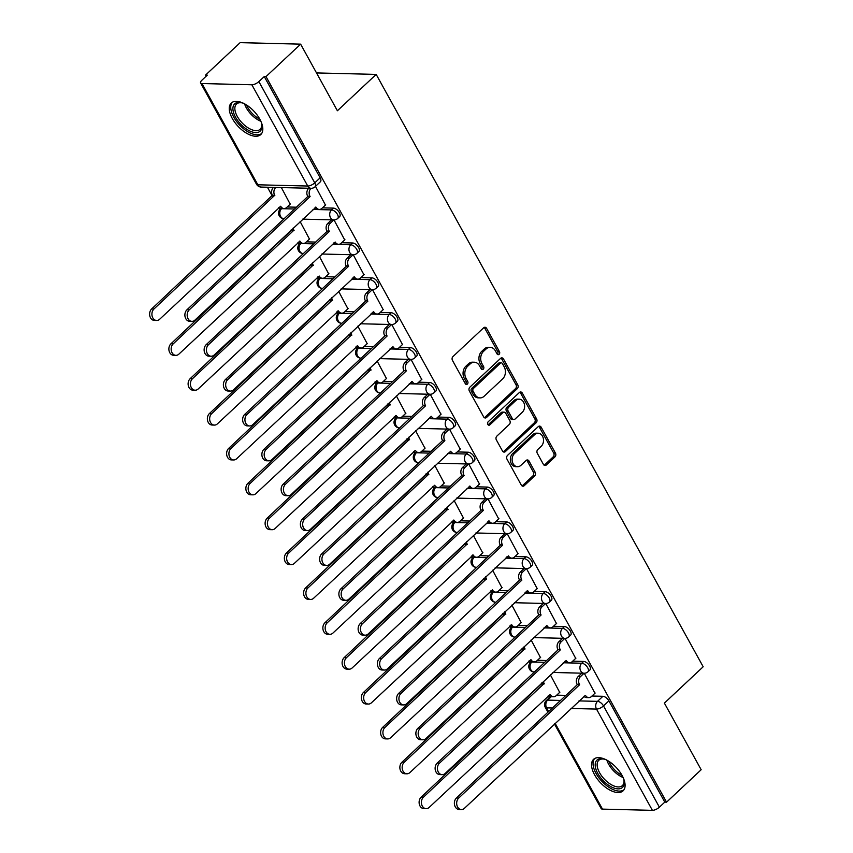 <?xml version="1.0" encoding="UTF-8"?>
<svg xmlns="http://www.w3.org/2000/svg" width="853" height="853" viewBox="0 0 853 853"><rect width="100%" height="100%" fill="white"/><g stroke="black" fill="none" stroke-linecap="round" stroke-linejoin="round"><path stroke-width="1.28" d="M499.112 354.336A1.898 1.461 91.4 0 0 499.463 351.681L486.594 328.362A2.719 2.09 91.4 0 0 484.952 327.253A2.719 2.09 91.4 0 0 483.672 327.776L452.954 356.575A2.719 2.09 91.4 0 0 452.453 360.371L465.322 383.679A1.898 1.461 91.4 0 0 467.711 381.44L466.047 378.423A8.69 6.696 91.4 0 1 467.636 366.289L470.195 363.89A8.69 6.696 91.4 0 1 474.289 362.216A8.69 6.696 91.4 0 1 479.535 365.788L481.199 368.805A1.898 1.461 91.4 0 0 483.587 366.566L481.924 363.549A8.69 6.696 91.4 0 1 483.512 351.404L486.071 349.005A8.69 6.696 91.4 0 1 490.166 347.331A8.69 6.696 91.4 0 1 495.412 350.903L497.075 353.92A1.898 1.461 91.4 0 0 499.112 354.336M497.352 354.294L497.352 354.294A1.898 1.461 91.4 0 0 497.704 351.639L484.835 328.32A2.719 2.09 91.4 0 0 484.067 327.488M465.599 384.063A1.898 1.461 91.4 0 0 465.599 384.053A1.898 1.461 91.4 0 0 465.951 381.398L464.288 378.38L466.047 378.423M481.476 369.178L481.476 369.178A1.898 1.461 91.4 0 0 481.828 366.513L480.154 363.506L481.924 363.549M259.792 119.143A21.581 10.961 -133.1 0 0 231.27 103.053A21.581 10.961 -133.1 0 0 232.283 118.46A21.581 10.961 -133.1 0 0 260.794 134.55A21.581 10.961 -133.1 0 0 259.792 119.143M622.072 775.43A21.581 10.961 -133.1 0 0 593.56 759.341A21.581 10.961 -133.1 0 0 594.562 774.748A21.581 10.961 -133.1 0 0 623.085 790.827A21.581 10.961 -133.1 0 0 622.072 775.43M543.414 464.384A2.719 2.09 91.4 0 0 545.056 465.493A2.719 2.09 91.4 0 0 546.336 464.981L554.951 456.899A2.719 2.09 91.4 0 0 555.452 453.103L541.165 427.214A2.719 2.09 91.4 0 0 539.522 426.095A2.719 2.09 91.4 0 0 538.243 426.617L507.514 455.417A2.719 2.09 91.4 0 0 507.013 459.213L521.311 485.101A2.719 2.09 91.4 0 0 522.953 486.221A2.719 2.09 91.4 0 0 524.232 485.698L534.639 475.942A2.719 2.09 91.4 0 0 535.14 472.146L529.02 461.068A2.719 2.09 91.4 0 0 527.378 459.948A2.719 2.09 91.4 0 0 526.098 460.471L520.938 465.311A7.261 5.598 91.4 0 1 517.515 466.708A7.261 5.598 91.4 0 1 512.333 461.622A7.261 5.598 91.4 0 1 514.455 453.572L534.692 434.614A7.261 5.598 91.4 0 1 538.104 433.217A7.261 5.598 91.4 0 1 543.286 438.293A7.261 5.598 91.4 0 1 541.165 446.343L537.795 449.51A2.719 2.09 91.4 0 0 537.305 453.306L543.414 464.384M251.859 84.778L201.958 83.541A5.534 2.132 -28.9 0 1 200.594 82.954A5.534 2.132 -28.9 0 1 201.916 80.193L207.3 75.139L205.541 75.096L240.151 42.65L300.629 44.153L337.393 110.762L376.184 74.403L703.181 666.758L664.391 703.117L701.166 769.726L666.556 802.172L266.019 76.589L264.259 76.546L258.864 81.6L314.757 182.862A5.534 2.815 46.9 0 1 315.024 186.807L320.408 181.753A5.534 2.815 46.9 0 0 320.152 177.808L314.757 182.862A5.534 2.132 -28.9 0 1 307.752 186.039L251.859 84.778A5.534 2.132 -28.9 0 0 258.864 81.6M300.629 44.153L266.019 76.589M517.291 388.659A2.719 2.09 91.4 0 0 517.782 384.863L503.494 358.974A2.719 2.09 91.4 0 0 501.852 357.855A2.719 2.09 91.4 0 0 500.572 358.377L469.843 387.187A2.719 2.09 91.4 0 0 469.353 390.983L483.64 416.872A2.719 2.09 91.4 0 0 485.282 417.981A2.719 2.09 91.4 0 0 486.562 417.458L517.291 388.659L515.521 388.616A2.719 2.09 91.4 0 0 516.022 384.82L501.724 358.932A2.719 2.09 91.4 0 0 500.967 358.089M522.324 393.094L536.622 418.983A2.719 2.09 91.4 0 1 536.121 422.779L505.392 451.578A2.719 2.09 91.4 0 1 504.112 452.101A2.719 2.09 91.4 0 1 502.47 450.992L496.361 439.903A2.719 2.09 91.4 0 1 496.851 436.118L509.316 424.431A2.719 2.09 91.4 0 0 509.817 420.636L505.754 413.289A2.719 2.09 91.4 0 0 504.112 412.17A2.719 2.09 91.4 0 0 502.833 412.692L489.867 424.858A1.898 1.461 91.4 0 1 488.172 421.787L519.402 392.497A2.719 2.09 91.4 0 1 520.682 391.975A2.719 2.09 91.4 0 1 522.324 393.094L520.565 393.052L534.852 418.94L536.622 418.983M556.71 695.163L565.88 695.387M591.971 696.037L602.9 696.304L597.505 701.358A5.534 2.815 46.9 0 1 603.508 705.921L659.401 807.173A5.534 2.132 151.1 0 1 652.396 810.35L602.495 809.113A5.534 2.132 151.1 0 1 601.13 808.527L554.429 723.93M205.541 75.096L206.159 76.216M267.437 187.223L272.235 195.913M278.718 207.652L279.805 209.614M291.054 230.011L291.481 230.779M297.964 242.519L299.051 244.491M310.311 264.878L310.737 265.656M317.209 277.385L318.297 279.357M329.557 299.744L329.983 300.523M336.466 312.262L337.553 314.224M348.802 334.621L349.229 335.389M355.712 347.128L356.799 349.101M368.059 369.488L368.485 370.266M374.957 382.005L376.045 383.967M387.305 404.365L387.731 405.132M394.214 416.872L395.302 418.844M406.55 439.231L406.977 440.009M413.46 451.738L414.547 453.711M425.807 474.097L426.233 474.876M432.706 486.615L433.793 488.577M445.053 508.974L445.479 509.742M451.962 521.482L453.05 523.454M464.299 543.841L464.736 544.619M471.208 556.348L472.295 558.32M483.555 578.718L483.982 579.486M490.454 591.225L491.541 593.187M502.801 613.584L503.227 614.363M509.71 626.091L510.798 628.064M522.047 648.451L522.484 649.229M528.956 660.968L530.044 662.93M541.303 683.328L541.73 684.095M548.212 695.835L549.268 697.765M666.556 802.172L664.796 802.119L659.401 807.173M290.191 204.187L281.373 187.564M325.451 205.061L315.493 186.37M309.436 239.053L300.107 221.524M344.708 239.928L334.003 219.914M328.693 273.92L319.363 256.39M363.954 274.794L353.259 254.791M347.939 308.797L338.609 291.268M383.2 309.671L372.505 289.657M367.185 343.663L357.855 326.134M402.456 344.537L391.751 324.535M386.441 378.529L377.111 361M421.702 379.414L411.007 359.401M405.687 413.406L396.357 395.877M440.948 414.281L430.253 394.267M424.943 448.273L415.603 430.744M460.204 449.147L449.499 429.144M444.189 483.15L434.859 465.61M479.45 484.024L468.755 464.011M463.435 518.016L454.105 500.487M498.696 518.891L488.001 498.877M482.691 552.883L473.362 535.353M517.952 553.757L507.258 533.754M501.937 587.76L492.607 570.23M537.198 588.634L526.504 568.62M521.183 622.626L511.853 605.097M556.455 623.5L545.749 603.497M540.439 657.503L531.11 639.963M575.7 658.377L565.006 638.364M537.454 660.286L546.634 660.521M572.726 661.16L583.655 661.438L581.735 663.229A5.534 2.815 46.9 0 1 587.067 666.758A5.534 2.815 46.9 0 1 587.994 671.737L589.903 669.946A5.534 2.815 -133.1 0 0 588.986 664.967A5.534 2.815 -133.1 0 0 583.655 661.438M518.208 625.42L527.389 625.644M553.469 626.294L564.398 626.56L562.49 628.362A5.534 2.815 46.9 0 1 567.821 631.892A5.534 2.815 46.9 0 1 568.738 636.871L570.657 635.069A5.534 2.815 -133.1 0 0 569.729 630.09A5.534 2.815 -133.1 0 0 564.398 626.56M498.962 590.553L508.132 590.777M534.223 591.428L545.152 591.694L543.244 593.485A5.534 2.815 46.9 0 1 548.575 597.015A5.534 2.815 46.9 0 1 549.492 601.994L551.401 600.203A5.534 2.815 -133.1 0 0 550.484 595.223A5.534 2.815 -133.1 0 0 545.152 591.694M479.706 555.676L488.886 555.911M514.967 556.551L525.906 556.828L523.987 558.619A5.534 2.815 46.9 0 1 529.318 562.148A5.534 2.815 46.9 0 1 530.246 567.128L532.155 565.336A5.534 2.815 -133.1 0 0 531.238 560.357A5.534 2.815 -133.1 0 0 525.906 556.828M460.46 520.81L469.63 521.034M495.721 521.684L506.65 521.951L504.741 523.753A5.534 2.815 46.9 0 1 510.073 527.271A5.534 2.815 46.9 0 1 510.99 532.251L512.909 530.459A5.534 2.815 -133.1 0 0 511.981 525.48A5.534 2.815 -133.1 0 0 506.65 521.951M441.204 485.933L450.384 486.167M476.475 486.818L487.404 487.084L485.485 488.876A5.534 2.815 46.9 0 1 490.827 492.405A5.534 2.815 46.9 0 1 491.744 497.384L493.652 495.593A5.534 2.815 -133.1 0 0 492.735 490.614A5.534 2.815 -133.1 0 0 487.404 487.084M421.958 451.066L431.138 451.29M457.219 451.941L468.158 452.218L466.239 454.009A5.534 2.815 46.9 0 1 471.57 457.539A5.534 2.815 46.9 0 1 472.498 462.518L474.407 460.727A5.534 2.815 -133.1 0 0 473.49 455.737A5.534 2.815 -133.1 0 0 468.158 452.218M402.712 416.2L411.882 416.424M437.973 417.074L448.902 417.341L446.993 419.132A5.534 2.815 46.9 0 1 452.325 422.661A5.534 2.815 46.9 0 1 453.242 427.641L455.161 425.85A5.534 2.815 -133.1 0 0 454.233 420.87A5.534 2.815 -133.1 0 0 448.902 417.341M383.455 381.323L392.636 381.558M418.727 382.197L429.656 382.475L427.737 384.266A5.534 2.815 46.9 0 1 433.079 387.795A5.534 2.815 46.9 0 1 433.996 392.775L435.904 390.983A5.534 2.815 -133.1 0 0 434.987 386.004A5.534 2.815 -133.1 0 0 429.656 382.475M364.21 346.457L373.39 346.681M399.471 347.331L410.41 347.597L408.491 349.399A5.534 2.815 46.9 0 1 413.822 352.929A5.534 2.815 46.9 0 1 414.739 357.908L416.659 356.106A5.534 2.815 -133.1 0 0 415.742 351.127A5.534 2.815 -133.1 0 0 410.41 347.597M344.964 311.59L354.134 311.814M380.225 312.465L391.154 312.731L389.245 314.522A5.534 2.815 46.9 0 1 394.576 318.052A5.534 2.815 46.9 0 1 395.493 323.031L397.413 321.24A5.534 2.815 -133.1 0 0 396.485 316.26A5.534 2.815 -133.1 0 0 391.154 312.731M325.707 276.713L334.888 276.948M360.979 277.588L371.908 277.865L369.989 279.656A5.534 2.815 46.9 0 1 375.331 283.185A5.534 2.815 46.9 0 1 376.248 288.165L378.156 286.373A5.534 2.815 -133.1 0 0 377.239 281.394A5.534 2.815 -133.1 0 0 371.908 277.865M306.462 241.847L315.642 242.071M341.722 242.721L352.652 242.988L350.743 244.779A5.534 2.815 46.9 0 1 356.074 248.308A5.534 2.815 46.9 0 1 356.991 253.288L358.91 251.496A5.534 2.815 -133.1 0 0 357.993 246.517A5.534 2.815 -133.1 0 0 352.652 242.988M287.216 206.97L296.386 207.204M322.477 207.844L333.406 208.121L331.497 209.913A5.534 2.815 46.9 0 1 336.828 213.442A5.534 2.815 46.9 0 1 337.745 218.421L339.665 216.63A5.534 2.815 -133.1 0 0 338.737 211.651A5.534 2.815 -133.1 0 0 333.406 208.121M376.184 74.403L316.516 72.931M594.946 693.244L584.252 673.23M559.685 692.369L550.356 674.84M664.796 802.119L608.893 700.867A5.534 2.815 -133.1 0 0 602.9 696.304M264.259 76.546L320.152 177.808M490.166 347.331L488.396 347.288A8.69 6.696 91.4 0 0 484.301 348.962L486.071 349.005M480.154 363.506A8.69 6.696 91.4 0 1 481.742 351.361L484.301 348.962M474.289 362.216L472.519 362.173A8.69 6.696 91.4 0 0 468.436 363.836L470.195 363.89M464.288 378.38A8.69 6.696 91.4 0 1 465.866 366.246L468.436 363.836M484.408 417.714A2.719 2.09 91.4 0 0 484.792 417.416L515.521 388.616M502.438 363.623A1.898 1.461 91.4 0 0 500.391 363.207L473.415 388.499A1.898 1.461 91.4 0 0 473.074 391.154L474.822 394.331A8.69 6.696 91.4 0 0 480.079 397.903A8.69 6.696 91.4 0 0 484.163 396.229L502.598 378.956A8.69 6.696 91.4 0 0 504.187 366.811L502.438 363.623M501.287 362.845L499.527 362.802A1.898 1.461 91.4 0 0 498.632 363.165L500.391 363.207M480.079 397.903L478.309 397.861A8.69 6.696 91.4 0 1 473.063 394.289L471.304 391.111A1.898 1.461 91.4 0 1 471.656 388.456L498.632 363.165M503.238 451.823A2.719 2.09 91.4 0 0 503.633 451.536L534.362 422.736A2.719 2.09 91.4 0 0 534.852 418.94M504.112 412.17L502.353 412.127A2.719 2.09 91.4 0 0 501.074 412.649L488.097 424.815L489.867 424.858M522.249 412.308A7.261 5.598 91.4 0 0 524.371 404.258A7.261 5.598 91.4 0 0 519.189 399.172A7.261 5.598 91.4 0 0 515.766 400.569L508.644 407.254A2.719 2.09 91.4 0 0 508.143 411.05L512.205 418.396A2.719 2.09 91.4 0 0 513.847 419.516A2.719 2.09 91.4 0 0 515.116 418.994L522.249 412.308M519.189 399.172L517.43 399.129A7.261 5.598 91.4 0 0 514.007 400.526L515.766 400.569M513.847 419.516L512.077 419.463A2.719 2.09 91.4 0 1 510.435 418.354L506.383 411.007A2.719 2.09 91.4 0 1 506.874 407.212L514.007 400.526M520.565 393.052A2.719 2.09 91.4 0 0 519.797 392.209M538.104 433.217L536.345 433.175A7.261 5.598 91.4 0 0 532.922 434.561L534.692 434.614M517.515 466.708L515.756 466.666A7.261 5.598 91.4 0 1 510.574 461.58A7.261 5.598 91.4 0 1 512.696 453.529L532.922 434.561M522.079 485.943A2.719 2.09 91.4 0 0 522.462 485.656L532.88 475.899A2.719 2.09 91.4 0 0 533.37 472.104L527.261 461.015A2.719 2.09 91.4 0 0 526.493 460.183M544.182 465.226A2.719 2.09 91.4 0 0 544.577 464.928L553.192 456.856A2.719 2.09 91.4 0 0 553.693 453.06L539.395 427.172A2.719 2.09 91.4 0 0 538.627 426.329M275.86 187.436L275.668 187.607A5.534 4.265 91.4 0 0 274.666 195.337L153.977 308.978A6.366 4.905 91.4 0 0 152.111 316.026A6.366 4.905 91.4 0 0 156.653 320.483A6.366 4.905 91.4 0 0 159.65 319.257L280.712 206.287A5.534 4.265 91.4 0 0 284.049 208.558A5.534 4.265 91.4 0 0 286.651 207.503L290.425 203.963M281.032 208.399L280.274 209.113A5.534 2.815 46.9 0 1 281.597 208.676L281.778 208.505A5.534 4.265 -88.6 0 1 279.144 207.247M156.653 320.483L154.361 320.419A6.366 4.905 -88.6 0 1 149.819 315.973A6.366 4.905 -88.6 0 1 151.685 308.914L272.374 195.284A5.534 4.265 -88.6 0 1 273.376 187.543L275.668 187.607M272.555 195.614L274.847 195.668M311.121 188.31L310.94 188.481A5.534 4.265 91.4 0 0 309.927 196.211L307.634 196.158A5.534 4.265 -88.6 0 1 308.647 188.417L308.829 188.246M310.108 196.542L189.238 309.852A6.366 4.905 91.4 0 0 187.383 316.9A6.366 4.905 91.4 0 0 191.914 321.357A6.366 4.905 91.4 0 0 194.91 320.131L315.973 207.162A5.534 4.265 91.4 0 0 319.31 209.433L317.017 209.38A5.534 4.265 -88.6 0 1 314.405 208.121M191.914 321.357L189.622 321.293A6.366 4.905 -88.6 0 1 185.09 316.847A6.366 4.905 -88.6 0 1 186.946 309.788L307.816 196.489M319.31 209.433A5.534 4.265 91.4 0 0 321.922 208.377L325.686 204.837M293.197 228.007A5.534 4.265 91.4 0 0 293.912 230.203L173.223 343.844A6.366 4.905 91.4 0 0 171.368 350.903A6.366 4.905 91.4 0 0 175.899 355.349A6.366 4.905 91.4 0 0 178.895 354.123L299.957 241.154A5.534 4.265 91.4 0 0 303.295 243.436A5.534 4.265 91.4 0 0 305.907 242.369L309.671 238.84M300.277 243.276L299.531 243.979A5.534 2.815 46.9 0 1 300.842 243.542L301.024 243.372A5.534 4.265 -88.6 0 1 298.39 242.113M175.899 355.349L173.607 355.296A6.366 4.905 -88.6 0 1 169.075 350.839A6.366 4.905 -88.6 0 1 170.931 343.791L291.619 230.15A5.534 4.265 -88.6 0 1 291.395 229.692M291.801 230.481L294.093 230.545M312.443 262.873A5.534 4.265 91.4 0 0 313.158 265.08L192.469 378.721A6.366 4.905 91.4 0 0 190.614 385.769A6.366 4.905 91.4 0 0 195.156 390.216A6.366 4.905 91.4 0 0 198.152 389L319.203 276.031A5.534 4.265 91.4 0 0 322.551 278.302A5.534 4.265 91.4 0 0 325.153 277.236L328.917 273.706M322.551 278.302L320.259 278.249A5.534 4.265 -88.6 0 1 317.647 276.99M195.156 390.216L192.863 390.162A6.366 4.905 -88.6 0 1 188.321 385.716A6.366 4.905 -88.6 0 1 190.176 378.657L310.865 265.016A5.534 4.265 -88.6 0 1 310.641 264.569M311.057 265.358L313.35 265.411M261.189 122.011A18.681 9.479 46.9 0 1 261.818 124.687A18.681 9.479 46.9 0 1 248.692 130.424A18.681 9.479 46.9 0 1 233.413 112.116A18.681 9.479 46.9 0 1 241.186 102.669A18.681 9.479 46.9 0 1 243.809 103.48M241.868 102.829A17.295 8.775 -133.1 0 0 236.473 104.066A17.295 8.775 -133.1 0 0 237.049 115.997A17.295 8.775 -133.1 0 0 249.46 128.643A17.295 8.775 -133.1 0 0 260.122 129.304A17.295 8.775 -133.1 0 0 261.7 123.994M232.379 102.253A21.442 10.886 -133.1 0 0 233.722 117.085A21.442 10.886 -133.1 0 0 248.873 132.332A21.442 10.886 -133.1 0 0 261.668 133.505M623.468 778.288A18.681 9.479 46.9 0 1 624.108 780.964A18.681 9.479 46.9 0 1 610.972 786.701A18.681 9.479 46.9 0 1 595.693 768.404A18.681 9.479 46.9 0 1 603.466 758.946A18.681 9.479 46.9 0 1 606.099 759.756M604.159 759.117A17.295 8.775 -133.1 0 0 598.753 760.343A17.295 8.775 -133.1 0 0 599.339 772.274A17.295 8.775 -133.1 0 0 611.75 784.931A17.295 8.775 -133.1 0 0 622.413 785.581A17.295 8.775 -133.1 0 0 623.991 780.271M594.658 758.53A21.442 10.886 -133.1 0 0 596.002 773.362A21.442 10.886 -133.1 0 0 611.164 788.609A21.442 10.886 -133.1 0 0 623.959 789.782M312.987 209.454L331.497 209.913A5.534 4.265 -88.6 0 0 330.484 217.643A5.534 4.265 -88.6 0 0 333.822 219.914L330.186 223.347A5.534 4.265 91.4 0 0 329.173 231.078L326.88 231.024A5.534 4.265 -88.6 0 1 327.893 223.294L331.55 219.861M329.365 231.419L208.484 344.719A6.366 4.905 91.4 0 0 206.629 351.777A6.366 4.905 91.4 0 0 211.171 356.223A6.366 4.905 91.4 0 0 214.167 355.008L335.218 242.039A5.534 4.265 91.4 0 0 338.566 244.31L336.274 244.246A5.534 4.265 -88.6 0 1 333.662 242.988M211.171 356.223L208.878 356.17A6.366 4.905 -88.6 0 1 204.336 351.724A6.366 4.905 -88.6 0 1 206.191 344.665L327.072 231.355M338.566 244.31A5.534 4.265 91.4 0 0 341.168 243.244L344.932 239.714M332.233 244.321L350.743 244.779A5.534 4.265 -88.6 0 0 349.73 252.52A5.534 4.265 -88.6 0 0 353.078 254.791L349.431 258.224A5.534 4.265 91.4 0 0 348.429 265.955L346.137 265.891A5.534 4.265 -88.6 0 1 347.139 258.16L350.807 254.727M348.61 266.285L227.74 379.596A6.366 4.905 91.4 0 0 225.874 386.644A6.366 4.905 91.4 0 0 230.417 391.09A6.366 4.905 91.4 0 0 233.413 389.874L354.475 276.905A5.534 4.265 91.4 0 0 357.812 279.176L355.52 279.123A5.534 4.265 -88.6 0 1 352.907 277.865M230.417 391.09L228.124 391.037A6.366 4.905 -88.6 0 1 223.582 386.59A6.366 4.905 -88.6 0 1 225.448 379.532L346.318 266.232M357.812 279.176A5.534 4.265 91.4 0 0 360.414 278.11L364.188 274.581M331.689 297.75A5.534 4.265 91.4 0 0 332.414 299.947L211.725 413.588A6.366 4.905 91.4 0 0 209.859 420.646A6.366 4.905 91.4 0 0 214.402 425.093A6.366 4.905 91.4 0 0 217.398 423.866L338.46 310.897A5.534 4.265 91.4 0 0 341.797 313.168A5.534 4.265 91.4 0 0 344.399 312.113L348.173 308.583M341.797 313.168L339.505 313.115A5.534 4.265 -88.6 0 1 336.892 311.857M214.402 425.093L212.109 425.029A6.366 4.905 -88.6 0 1 207.567 420.582A6.366 4.905 -88.6 0 1 209.433 413.534L330.122 299.893A5.534 4.265 -88.6 0 1 329.887 299.435M330.303 300.224L332.595 300.277M350.946 332.617A5.534 4.265 91.4 0 0 351.66 334.813L230.971 448.454A6.366 4.905 91.4 0 0 229.116 455.513A6.366 4.905 91.4 0 0 233.647 459.959A6.366 4.905 91.4 0 0 236.644 458.743L357.706 345.774A5.534 4.265 91.4 0 0 361.043 348.045A5.534 4.265 91.4 0 0 363.655 346.979L367.419 343.45M361.043 348.045L358.75 347.981A5.534 4.265 -88.6 0 1 356.138 346.723M233.647 459.959L231.355 459.906A6.366 4.905 -88.6 0 1 226.823 455.459A6.366 4.905 -88.6 0 1 228.679 448.401L349.367 334.76A5.534 4.265 -88.6 0 1 349.144 334.301M349.549 335.09L351.841 335.154M370.191 367.494A5.534 4.265 91.4 0 0 370.906 369.69L250.217 483.331A6.366 4.905 91.4 0 0 248.362 490.379A6.366 4.905 91.4 0 0 252.904 494.836A6.366 4.905 91.4 0 0 255.9 493.61L376.951 380.641A5.534 4.265 91.4 0 0 380.299 382.912A5.534 4.265 91.4 0 0 382.901 381.845L386.665 378.316M380.299 382.912L378.007 382.858A5.534 4.265 -88.6 0 1 375.395 381.6M252.904 494.836L250.611 494.772A6.366 4.905 -88.6 0 1 246.069 490.326A6.366 4.905 -88.6 0 1 247.924 483.267L368.613 369.626A5.534 4.265 -88.6 0 1 368.389 369.178M368.805 369.967L371.098 370.021M351.479 279.198L369.989 279.656A5.534 4.265 -88.6 0 0 368.986 287.386A5.534 4.265 -88.6 0 0 372.324 289.657L368.688 293.091A5.534 4.265 91.4 0 0 367.675 300.821L365.383 300.768A5.534 4.265 -88.6 0 1 366.395 293.037L370.053 289.604M367.856 301.152L246.986 414.462A6.366 4.905 91.4 0 0 245.131 421.521A6.366 4.905 91.4 0 0 249.662 425.967A6.366 4.905 91.4 0 0 252.659 424.741L373.721 311.771A5.534 4.265 91.4 0 0 377.058 314.043L374.766 313.989A5.534 4.265 -88.6 0 1 372.153 312.731M249.662 425.967L247.37 425.903A6.366 4.905 -88.6 0 1 242.838 421.457A6.366 4.905 -88.6 0 1 244.694 414.409L365.564 301.098M377.058 314.043A5.534 4.265 91.4 0 0 379.67 312.987L383.434 309.458M370.735 314.064L389.245 314.522A5.534 4.265 -88.6 0 0 388.232 322.253A5.534 4.265 -88.6 0 0 391.57 324.524L387.934 327.957A5.534 4.265 91.4 0 0 386.921 335.687L384.628 335.634A5.534 4.265 -88.6 0 1 385.641 327.904L389.299 324.471M387.113 336.029L266.232 449.328A6.366 4.905 91.4 0 0 264.377 456.387A6.366 4.905 91.4 0 0 268.919 460.833A6.366 4.905 91.4 0 0 271.915 459.618L392.966 346.649A5.534 4.265 91.4 0 0 396.314 348.92L394.022 348.856A5.534 4.265 -88.6 0 1 391.41 347.597M268.919 460.833L266.626 460.78A6.366 4.905 -88.6 0 1 262.084 456.334A6.366 4.905 -88.6 0 1 263.94 449.275L384.82 335.975M396.314 348.92A5.534 4.265 91.4 0 0 398.916 347.853L402.68 344.324M389.981 348.941L408.491 349.399A5.534 4.265 -88.6 0 0 407.478 357.13A5.534 4.265 -88.6 0 0 410.826 359.401L407.18 362.834A5.534 4.265 91.4 0 0 406.177 370.565L403.885 370.501A5.534 4.265 -88.6 0 1 404.887 362.77L408.555 359.337M406.359 370.895L285.488 484.205A6.366 4.905 91.4 0 0 283.623 491.253A6.366 4.905 91.4 0 0 288.165 495.71A6.366 4.905 91.4 0 0 291.161 494.484L412.223 381.515A5.534 4.265 91.4 0 0 415.56 383.786L413.268 383.733A5.534 4.265 -88.6 0 1 410.656 382.475M288.165 495.71L285.872 495.646A6.366 4.905 -88.6 0 1 281.33 491.2A6.366 4.905 -88.6 0 1 283.196 484.141L404.066 370.842M415.56 383.786A5.534 4.265 91.4 0 0 418.162 382.73L421.936 379.19M389.437 402.36A5.534 4.265 91.4 0 0 390.162 404.557L269.473 518.197A6.366 4.905 91.4 0 0 267.607 525.256A6.366 4.905 91.4 0 0 272.15 529.702A6.366 4.905 91.4 0 0 275.146 528.476L396.208 415.507A5.534 4.265 91.4 0 0 399.545 417.778A5.534 4.265 91.4 0 0 402.147 416.722L405.921 413.193M399.545 417.778L397.253 417.725A5.534 4.265 -88.6 0 1 394.64 416.467M272.15 529.702L269.857 529.649A6.366 4.905 -88.6 0 1 265.315 525.192A6.366 4.905 -88.6 0 1 267.181 518.144L387.87 404.503A5.534 4.265 -88.6 0 1 387.635 404.045M388.051 404.834L390.343 404.898M409.227 383.807L427.737 384.266A5.534 4.265 -88.6 0 0 426.735 391.996A5.534 4.265 -88.6 0 0 430.072 394.267L426.436 397.701A5.534 4.265 91.4 0 0 425.423 405.431L423.131 405.378A5.534 4.265 -88.6 0 1 424.144 397.647L427.801 394.214M425.604 405.772L304.734 519.072A6.366 4.905 91.4 0 0 302.879 526.13A6.366 4.905 91.4 0 0 307.411 530.577A6.366 4.905 91.4 0 0 310.407 529.35L431.469 416.381A5.534 4.265 91.4 0 0 434.806 418.652L432.514 418.599A5.534 4.265 -88.6 0 1 429.901 417.341M307.411 530.577L305.118 530.523A6.366 4.905 -88.6 0 1 300.587 526.066A6.366 4.905 -88.6 0 1 302.442 519.019L423.312 405.708M434.806 418.652A5.534 4.265 91.4 0 0 437.418 417.597L441.182 414.068M408.694 437.226A5.534 4.265 91.4 0 0 409.408 439.434L288.719 553.064A6.366 4.905 91.4 0 0 286.864 560.122A6.366 4.905 91.4 0 0 291.395 564.569A6.366 4.905 91.4 0 0 294.392 563.353L415.454 450.384A5.534 4.265 91.4 0 0 418.791 452.655A5.534 4.265 91.4 0 0 421.403 451.589L425.167 448.06M418.791 452.655L416.499 452.591A5.534 4.265 -88.6 0 1 413.886 451.344M291.395 564.569L289.103 564.515A6.366 4.905 -88.6 0 1 284.571 560.069A6.366 4.905 -88.6 0 1 286.427 553.011L407.116 439.37A5.534 4.265 -88.6 0 1 406.892 438.922M407.297 439.711L409.589 439.764M428.483 418.674L446.993 419.132A5.534 4.265 -88.6 0 0 445.98 426.863A5.534 4.265 -88.6 0 0 449.318 429.144L445.682 432.567A5.534 4.265 91.4 0 0 444.669 440.308L442.376 440.244A5.534 4.265 -88.6 0 1 443.389 432.514L447.047 429.08M444.861 440.638L323.98 553.938A6.366 4.905 91.4 0 0 322.125 560.997A6.366 4.905 91.4 0 0 326.667 565.443A6.366 4.905 91.4 0 0 329.663 564.228L450.715 451.258A5.534 4.265 91.4 0 0 454.063 453.529L451.77 453.476A5.534 4.265 -88.6 0 1 449.158 452.218M326.667 565.443L324.375 565.39A6.366 4.905 -88.6 0 1 319.832 560.943A6.366 4.905 -88.6 0 1 321.688 553.885L442.568 440.585M454.063 453.529A5.534 4.265 91.4 0 0 456.664 452.463L460.428 448.934M427.939 472.104A5.534 4.265 91.4 0 0 428.654 474.3L307.965 587.941A6.366 4.905 91.4 0 0 306.11 594.989A6.366 4.905 91.4 0 0 310.652 599.446A6.366 4.905 91.4 0 0 313.648 598.22L434.699 485.25A5.534 4.265 91.4 0 0 438.047 487.521A5.534 4.265 91.4 0 0 440.649 486.466L444.413 482.926M435.03 487.372L434.273 488.076A5.534 2.815 46.9 0 1 435.595 487.639L435.776 487.468A5.534 4.265 -88.6 0 1 433.143 486.21M310.652 599.446L308.359 599.382A6.366 4.905 -88.6 0 1 303.817 594.936A6.366 4.905 -88.6 0 1 305.673 587.877L426.361 474.247A5.534 4.265 -88.6 0 1 426.137 473.788M426.553 474.577L428.846 474.631M468.596 464.011L464.928 467.444A5.534 4.265 91.4 0 0 463.925 475.174L461.633 475.121A5.534 4.265 -88.6 0 1 462.635 467.391L466.303 463.957M464.107 475.505L343.237 588.815A6.366 4.905 91.4 0 0 341.371 595.874A6.366 4.905 91.4 0 0 345.913 600.32A6.366 4.905 91.4 0 0 348.909 599.094L469.971 486.125A5.534 4.265 91.4 0 0 473.308 488.396L471.016 488.342A5.534 4.265 -88.6 0 1 468.404 487.084M345.913 600.32L343.62 600.256A6.366 4.905 -88.6 0 1 339.078 595.81A6.366 4.905 -88.6 0 1 340.944 588.762L461.814 475.452M473.308 488.396A5.534 4.265 91.4 0 0 475.91 487.34L479.685 483.811M447.185 506.97A5.534 4.265 91.4 0 0 447.91 509.166L327.221 622.807A6.366 4.905 91.4 0 0 325.356 629.866A6.366 4.905 91.4 0 0 329.898 634.312A6.366 4.905 91.4 0 0 332.894 633.097L453.956 520.127A5.534 4.265 91.4 0 0 457.293 522.399A5.534 4.265 91.4 0 0 459.895 521.332L463.669 517.803M454.276 522.239L453.529 522.942A5.534 2.815 46.9 0 1 454.841 522.505L455.022 522.335A5.534 4.265 -88.6 0 1 452.389 521.076M329.898 634.312L327.605 634.259A6.366 4.905 -88.6 0 1 323.074 629.813A6.366 4.905 -88.6 0 1 324.929 622.754L445.618 509.113A5.534 4.265 -88.6 0 1 445.394 508.655M445.799 509.444L448.092 509.508M487.841 498.877L484.184 502.31A5.534 4.265 91.4 0 0 483.171 510.041L480.879 509.987A5.534 4.265 -88.6 0 1 481.892 502.257L485.549 498.824M483.352 510.382L362.482 623.682A6.366 4.905 91.4 0 0 360.627 630.74A6.366 4.905 91.4 0 0 365.159 635.186A6.366 4.905 91.4 0 0 368.155 633.971L489.217 521.002A5.534 4.265 91.4 0 0 492.554 523.273L490.262 523.209A5.534 4.265 -88.6 0 1 487.649 521.951M365.159 635.186L362.866 635.133A6.366 4.905 -88.6 0 1 358.335 630.687A6.366 4.905 -88.6 0 1 360.19 623.628L481.06 510.318M492.554 523.273A5.534 4.265 91.4 0 0 495.166 522.207L498.93 518.677M466.442 541.836A5.534 4.265 91.4 0 0 467.156 544.043L346.467 657.684A6.366 4.905 91.4 0 0 344.612 664.732A6.366 4.905 91.4 0 0 349.144 669.178A6.366 4.905 91.4 0 0 352.14 667.963L473.202 554.994A5.534 4.265 91.4 0 0 476.539 557.265A5.534 4.265 91.4 0 0 479.151 556.199L482.915 552.669M473.522 557.105L472.775 557.809A5.534 2.815 46.9 0 1 474.087 557.382L474.279 557.212A5.534 4.265 -88.6 0 1 471.634 555.953M349.144 669.178L346.862 669.125A6.366 4.905 -88.6 0 1 342.32 664.679A6.366 4.905 -88.6 0 1 344.175 657.62L464.864 543.979A5.534 4.265 -88.6 0 1 464.64 543.532M465.045 544.321L467.337 544.374M507.098 533.754L503.43 537.187A5.534 4.265 91.4 0 0 502.417 544.918L500.125 544.854A5.534 4.265 -88.6 0 1 501.137 537.123L504.805 533.69M502.609 545.248L381.728 658.559A6.366 4.905 91.4 0 0 379.873 665.607A6.366 4.905 91.4 0 0 384.415 670.053A6.366 4.905 91.4 0 0 387.411 668.837L508.463 555.868A5.534 4.265 91.4 0 0 511.811 558.139L509.518 558.086A5.534 4.265 -88.6 0 1 506.906 556.828M384.415 670.053L382.123 670A6.366 4.905 -88.6 0 1 377.58 665.553A6.366 4.905 -88.6 0 1 379.436 658.495L500.316 545.195M511.811 558.139A5.534 4.265 91.4 0 0 514.412 557.073L518.176 553.544M485.688 576.713A5.534 4.265 91.4 0 0 486.402 578.91L365.713 692.551A6.366 4.905 91.4 0 0 363.858 699.609A6.366 4.905 91.4 0 0 368.4 704.056A6.366 4.905 91.4 0 0 371.396 702.829L492.448 589.86A5.534 4.265 91.4 0 0 495.796 592.131A5.534 4.265 91.4 0 0 498.397 591.076L502.161 587.546M492.778 591.982L492.021 592.686A5.534 2.815 46.9 0 1 493.343 592.249L493.524 592.078A5.534 4.265 -88.6 0 1 490.891 590.82M368.4 704.056L366.108 703.992A6.366 4.905 -88.6 0 1 361.565 699.545A6.366 4.905 -88.6 0 1 363.421 692.497L484.109 578.856A5.534 4.265 -88.6 0 1 483.886 578.398M484.301 579.187L486.594 579.24M526.344 568.62L522.676 572.054A5.534 4.265 91.4 0 0 521.673 579.784L519.381 579.731A5.534 4.265 -88.6 0 1 520.383 572L524.051 568.567M521.855 580.125L400.985 693.425A6.366 4.905 91.4 0 0 399.119 700.484A6.366 4.905 91.4 0 0 403.661 704.93A6.366 4.905 91.4 0 0 406.657 703.704L527.719 590.734A5.534 4.265 91.4 0 0 531.056 593.006L528.764 592.952A5.534 4.265 -88.6 0 1 526.152 591.694M403.661 704.93L401.368 704.877A6.366 4.905 -88.6 0 1 396.837 700.42A6.366 4.905 -88.6 0 1 398.692 693.372L519.562 580.061M531.056 593.006A5.534 4.265 91.4 0 0 533.658 591.95L537.433 588.421M504.933 611.58A5.534 4.265 91.4 0 0 505.658 613.776L384.97 727.417A6.366 4.905 91.4 0 0 383.114 734.476A6.366 4.905 91.4 0 0 387.646 738.922A6.366 4.905 91.4 0 0 390.642 737.706L511.704 624.737A5.534 4.265 91.4 0 0 515.041 627.008A5.534 4.265 91.4 0 0 517.643 625.942L521.418 622.413M512.024 626.848L511.278 627.552A5.534 2.815 46.9 0 1 512.589 627.126L512.77 626.944A5.534 4.265 -88.6 0 1 510.137 625.686M387.646 738.922L385.353 738.869A6.366 4.905 -88.6 0 1 380.822 734.422A6.366 4.905 -88.6 0 1 382.677 727.364L503.366 613.723A5.534 4.265 -88.6 0 1 503.142 613.264M503.547 614.064L505.84 614.117M545.589 603.487L541.932 606.92A5.534 4.265 91.4 0 0 540.919 614.65L538.627 614.597A5.534 4.265 -88.6 0 1 539.64 606.867L543.297 603.434M541.101 614.992L420.23 728.291A6.366 4.905 91.4 0 0 418.375 735.35A6.366 4.905 91.4 0 0 422.907 739.796A6.366 4.905 91.4 0 0 425.903 738.581L546.965 625.612A5.534 4.265 91.4 0 0 550.302 627.883L548.01 627.819A5.534 4.265 -88.6 0 1 545.398 626.571M422.907 739.796L420.625 739.743A6.366 4.905 -88.6 0 1 416.083 735.297A6.366 4.905 -88.6 0 1 417.938 728.238L538.808 614.938M550.302 627.883A5.534 4.265 91.4 0 0 552.915 626.816L556.678 623.287M524.19 646.457A5.534 4.265 91.4 0 0 524.904 648.653L404.215 762.294A6.366 4.905 91.4 0 0 402.36 769.342A6.366 4.905 91.4 0 0 406.902 773.799A6.366 4.905 91.4 0 0 409.898 772.573L530.95 659.604A5.534 4.265 91.4 0 0 534.287 661.875A5.534 4.265 91.4 0 0 536.9 660.819L540.663 657.279M531.27 661.715L530.523 662.429A5.534 2.815 46.9 0 1 531.835 661.992L532.027 661.821A5.534 4.265 -88.6 0 1 529.382 660.563M406.902 773.799L404.61 773.735A6.366 4.905 -88.6 0 1 400.068 769.289A6.366 4.905 -88.6 0 1 401.923 762.23L522.612 648.589A5.534 4.265 -88.6 0 1 522.388 648.141M522.793 648.93L525.085 648.984M564.846 638.364L561.178 641.797A5.534 4.265 91.4 0 0 560.165 649.528L557.873 649.474A5.534 4.265 -88.6 0 1 558.886 641.733L562.553 638.311M560.357 649.858L439.476 763.168A6.366 4.905 91.4 0 0 437.621 770.216A6.366 4.905 91.4 0 0 442.163 774.673A6.366 4.905 91.4 0 0 445.159 773.447L566.211 660.478A5.534 4.265 91.4 0 0 569.559 662.749L567.266 662.696A5.534 4.265 -88.6 0 1 564.654 661.438M442.163 774.673L439.871 774.609A6.366 4.905 -88.6 0 1 435.329 770.163A6.366 4.905 -88.6 0 1 437.184 763.104L558.065 649.805M569.559 662.749A5.534 4.265 91.4 0 0 572.16 661.693L575.924 658.153M543.436 681.323A5.534 4.265 91.4 0 0 544.15 683.52L423.472 797.16A6.366 4.905 91.4 0 0 421.606 804.219A6.366 4.905 91.4 0 0 426.148 808.665A6.366 4.905 91.4 0 0 429.144 807.439L550.196 694.47A5.534 4.265 91.4 0 0 553.544 696.741A5.534 4.265 91.4 0 0 556.145 695.685L559.909 692.156M550.526 696.592L546.293 700.558A5.534 2.815 46.9 0 1 547.615 700.121L551.273 696.688A5.534 4.265 -88.6 0 1 548.639 695.43M426.148 808.665L423.856 808.612A6.366 4.905 -88.6 0 1 419.313 804.155A6.366 4.905 -88.6 0 1 421.179 797.107L541.858 683.466A5.534 4.265 -88.6 0 1 541.634 683.008M542.05 683.797L544.342 683.861M563.225 662.77L581.735 663.229A5.534 4.265 -88.6 0 0 580.722 670.959A5.534 4.265 -88.6 0 0 584.07 673.23L580.424 676.664A5.534 4.265 91.4 0 0 579.422 684.394L577.129 684.341A5.534 4.265 -88.6 0 1 578.131 676.61L581.799 673.177M579.603 684.735L458.733 798.035A6.366 4.905 91.4 0 0 456.877 805.093A6.366 4.905 91.4 0 0 461.409 809.54A6.366 4.905 91.4 0 0 464.405 808.324L585.467 695.344A5.534 4.265 91.4 0 0 588.805 697.626L586.512 697.562A5.534 4.265 -88.6 0 1 583.9 696.304M461.409 809.54L459.117 809.486A6.366 4.905 -88.6 0 1 454.585 805.04A6.366 4.905 -88.6 0 1 456.44 797.981L577.31 684.671M588.805 697.626A5.534 4.265 91.4 0 0 591.406 696.56L595.181 693.031M497.704 351.639L499.463 351.681M465.951 381.398L467.711 381.44M481.828 366.513L483.587 366.566M415.774 452.495L415.027 453.199A5.534 2.815 46.9 0 1 416.339 452.772L429.219 453.092M416.531 452.602L416.339 452.772A5.534 4.265 91.4 0 0 415.336 460.503A5.534 4.265 -88.6 0 0 418.674 462.774L418.887 462.774M396.528 417.629L395.771 418.333A5.534 2.815 46.9 0 1 397.093 417.895L409.973 418.215M397.274 417.725L397.093 417.895A5.534 4.265 91.4 0 0 396.08 425.626A5.534 4.265 -88.6 0 0 399.428 427.897L399.641 427.907M377.282 382.752L376.525 383.466A5.534 2.815 46.9 0 1 377.847 383.029L390.727 383.349M378.028 382.858L377.847 383.029A5.534 4.265 91.4 0 0 376.834 390.759A5.534 4.265 -88.6 0 0 380.171 393.03L380.385 393.041M358.025 347.885L357.279 348.589A5.534 2.815 46.9 0 1 358.591 348.163L371.471 348.472M358.772 347.981L358.591 348.163A5.534 4.265 91.4 0 0 357.578 355.893A5.534 4.265 -88.6 0 0 360.926 358.164L361.139 358.164M338.78 313.019L338.023 313.723A5.534 2.815 46.9 0 1 339.345 313.286L352.225 313.605M339.526 313.115L339.345 313.286A5.534 4.265 91.4 0 0 338.332 321.016A5.534 4.265 -88.6 0 0 341.669 323.287L341.893 323.298M319.534 278.142L318.777 278.846A5.534 2.815 46.9 0 1 320.099 278.419L332.979 278.739M320.28 278.249L320.099 278.419A5.534 4.265 91.4 0 0 319.086 286.15A5.534 4.265 -88.6 0 0 322.423 288.421L322.637 288.421M552.435 708.001L546.602 707.851A5.534 4.265 -88.6 0 1 547.615 700.121L560.496 700.441M578.995 700.899L597.505 701.358A5.534 4.265 -88.6 0 0 596.503 709.088L570.934 708.459M546.293 700.558A5.534 5.534 0 0 0 545.238 707.265A5.534 2.132 151.1 0 0 546.602 707.851L548.639 711.551M555.122 723.291L602.495 809.113M652.396 810.35L596.503 709.088A5.534 2.132 -28.9 0 0 603.508 705.921L608.893 700.867M201.958 83.541L257.862 184.792L307.752 186.039A5.534 4.265 91.4 0 0 311.1 188.31A5.534 5.534 0 0 0 315.024 186.807M534.383 672.004L534.17 671.993A5.534 4.265 -88.6 0 1 530.833 669.722A5.534 4.265 91.4 0 1 531.835 661.992L544.715 662.312M515.137 637.127L514.924 637.127A5.534 4.265 -88.6 0 1 511.576 634.856A5.534 4.265 91.4 0 1 512.589 627.126L525.469 627.445M543.979 627.904L562.49 628.362A5.534 4.265 -88.6 0 0 561.477 636.093A5.534 4.265 -88.6 0 0 564.814 638.364A5.534 5.534 0 0 0 568.738 636.871M495.881 602.261L495.668 602.25A5.534 4.265 -88.6 0 1 492.33 599.979A5.534 4.265 91.4 0 1 493.343 592.249L506.224 592.568M524.734 593.027L543.244 593.485A5.534 4.265 -88.6 0 0 542.231 601.216A5.534 4.265 -88.6 0 0 545.568 603.487A5.534 5.534 0 0 0 549.492 601.994M476.635 567.384L476.422 567.384A5.534 4.265 -88.6 0 1 473.084 565.112A5.534 4.265 91.4 0 1 474.087 557.382L486.967 557.702M505.477 558.161L523.987 558.619A5.534 4.265 -88.6 0 0 522.974 566.349A5.534 4.265 -88.6 0 0 526.322 568.62A5.534 5.534 0 0 0 530.246 567.128M457.389 532.517L457.176 532.517A5.534 4.265 -88.6 0 1 453.828 530.235A5.534 4.265 91.4 0 1 454.841 522.505L467.721 522.825M486.231 523.284L504.741 523.753A5.534 4.265 -88.6 0 0 503.728 531.483A5.534 4.265 -88.6 0 0 507.066 533.754A5.534 5.534 0 0 0 510.99 532.251M438.133 497.651L437.92 497.64A5.534 4.265 -88.6 0 1 434.582 495.369A5.534 4.265 91.4 0 1 435.595 487.639L448.475 487.959M466.986 488.417L485.485 488.876A5.534 4.265 -88.6 0 0 484.483 496.606A5.534 4.265 -88.6 0 0 487.82 498.877A5.534 5.534 0 0 0 491.744 497.384M447.729 453.551L466.239 454.009A5.534 4.265 -88.6 0 0 465.226 461.74A5.534 4.265 -88.6 0 0 468.574 464.011A5.534 5.534 0 0 0 472.498 462.518M303.391 253.554L303.178 253.544A5.534 4.265 -88.6 0 1 299.829 251.272A5.534 4.265 91.4 0 1 300.842 243.542L313.723 243.862M284.145 218.688L283.921 218.677A5.534 4.265 -88.6 0 1 280.584 216.406A5.534 4.265 91.4 0 1 281.597 208.676L294.477 208.996M261.199 187.074A5.534 4.265 91.4 0 1 257.862 184.792A5.534 2.132 151.1 0 1 256.486 184.205A5.534 5.534 0 0 0 261.199 187.074L311.1 188.31M481.742 351.361L483.512 351.404M465.866 366.246L467.636 366.289M484.835 328.32L486.594 328.362M484.792 417.416L486.562 417.458M501.724 358.932L503.494 358.974M516.022 384.82L517.782 384.863M471.656 388.456L473.415 388.499M471.304 391.111L473.074 391.154M473.063 394.289L474.822 394.331M534.362 422.736L536.121 422.779M503.633 451.536L505.392 451.578M501.074 412.649L502.833 412.692M506.874 407.212L508.644 407.254M506.383 411.007L508.143 411.05M510.435 418.354L512.205 418.396M512.696 453.529L514.455 453.572M527.261 461.015L529.02 461.068M533.37 472.104L535.14 472.146M532.88 475.899L534.639 475.942M522.462 485.656L524.232 485.698M539.395 427.172L541.165 427.214M553.693 453.06L555.452 453.103M553.192 456.856L554.951 456.899M544.577 464.928L546.336 464.981M280.179 206.277L280.712 206.287M272.374 195.284L274.666 195.337M151.685 308.914L153.977 308.978M309.927 196.211L307.634 196.158M310.94 188.481L308.647 188.417M315.973 207.162L315.439 207.151M189.238 309.852L186.946 309.788M299.424 241.143L299.957 241.154M291.619 230.15L293.912 230.203M170.931 343.791L173.223 343.844M310.865 265.016L313.158 265.08M190.176 378.657L192.469 378.721M260.837 121.233A17.295 8.775 46.9 0 1 258.523 120.156A17.295 8.775 46.9 0 1 244.576 103.874M246.528 105.026A16.729 8.487 -133.1 0 0 259.344 118.951A16.729 8.487 -133.1 0 0 259.813 119.196M623.127 777.51A17.295 8.775 46.9 0 1 620.813 776.433A17.295 8.775 46.9 0 1 606.856 760.151M608.818 761.302A16.729 8.487 -133.1 0 0 621.634 775.238A16.729 8.487 -133.1 0 0 622.104 775.484M329.173 231.078L326.88 231.024M330.186 223.347L327.893 223.294M208.484 344.719L206.191 344.665M348.429 265.955L346.137 265.891M349.431 258.224L347.139 258.16M354.475 276.905L353.942 276.894M227.74 379.596L225.448 379.532M337.927 310.887L338.46 310.897M330.122 299.893L332.414 299.947M209.433 413.534L211.725 413.588M357.172 345.753L357.706 345.774M349.367 334.76L351.66 334.813M228.679 448.401L230.971 448.454M368.613 369.626L370.906 369.69M247.924 483.267L250.217 483.331M367.675 300.821L365.383 300.768M368.688 293.091L366.395 293.037M373.721 311.771L373.188 311.761M246.986 414.462L244.694 414.409M386.921 335.687L384.628 335.634M387.934 327.957L385.641 327.904M266.232 449.328L263.94 449.275M406.177 370.565L403.885 370.501M407.18 362.834L404.887 362.77M412.223 381.515L411.69 381.504M285.488 484.205L283.196 484.141M395.675 415.496L396.208 415.507M387.87 404.503L390.162 404.557M267.181 518.144L269.473 518.197M425.423 405.431L423.131 405.378M426.436 397.701L424.144 397.647M431.469 416.381L430.936 416.371M304.734 519.072L302.442 519.019M414.921 450.373L415.454 450.384M407.116 439.37L409.408 439.434M286.427 553.011L288.719 553.064M444.669 440.308L442.376 440.244M445.682 432.567L443.389 432.514M323.98 553.938L321.688 553.885M426.361 474.247L428.654 474.3M305.673 587.877L307.965 587.941M463.925 475.174L461.633 475.121M464.928 467.444L462.635 467.391M469.971 486.125L469.438 486.114M343.237 588.815L340.944 588.762M453.423 520.106L453.956 520.127M445.618 509.113L447.91 509.166M324.929 622.754L327.221 622.807M483.171 510.041L480.879 509.987M484.184 502.31L481.892 502.257M489.217 521.002L488.684 520.98M362.482 623.682L360.19 623.628M472.669 554.983L473.202 554.994M464.864 543.979L467.156 544.043M344.175 657.62L346.467 657.684M502.417 544.918L500.125 544.854M503.43 537.187L501.137 537.123M381.728 658.559L379.436 658.495M484.109 578.856L486.402 578.91M363.421 692.497L365.713 692.551M521.673 579.784L519.381 579.731M522.676 572.054L520.383 572M527.719 590.734L527.186 590.724M400.985 693.425L398.692 693.372M511.171 624.716L511.704 624.737M503.366 613.723L505.658 613.776M382.677 727.364L384.97 727.417M540.919 614.65L538.627 614.597M541.932 606.92L539.64 606.867M546.965 625.612L546.432 625.59M420.23 728.291L417.938 728.238M522.612 648.589L524.904 648.653M401.923 762.23L404.215 762.294M560.165 649.528L557.873 649.474M561.178 641.797L558.886 641.733M439.476 763.168L437.184 763.104M541.858 683.466L544.15 683.52M421.179 797.107L423.472 797.16M579.422 684.394L577.129 684.341M580.424 676.664L578.131 676.61M585.467 695.344L584.934 695.334M458.733 798.035L456.44 797.981M302.644 219.146L333.822 219.914A5.534 5.534 0 0 0 337.745 218.421M280.274 209.113A5.534 5.534 0 0 0 283.921 218.677M321.901 254.013L353.078 254.791A5.534 5.534 0 0 0 356.991 253.288M299.531 243.979A5.534 5.534 0 0 0 303.178 253.544M341.147 288.879L372.324 289.657A5.534 5.534 0 0 0 376.248 288.165M318.777 278.846A5.534 5.534 0 0 0 322.423 288.421M360.392 323.756L391.57 324.524A5.534 5.534 0 0 0 395.493 323.031M338.023 313.723A5.534 5.534 0 0 0 341.669 323.287M379.649 358.623L410.826 359.401A5.534 5.534 0 0 0 414.739 357.908M357.279 348.589A5.534 5.534 0 0 0 360.926 358.164M398.895 393.5L430.072 394.267A5.534 5.534 0 0 0 433.996 392.775M376.525 383.466A5.534 5.534 0 0 0 380.171 393.03M418.141 428.366L449.318 429.144A5.534 5.534 0 0 0 453.242 427.641M395.771 418.333A5.534 5.534 0 0 0 399.428 427.897M468.574 464.011L437.397 463.232M415.027 453.199A5.534 5.534 0 0 0 418.674 462.774M487.82 498.877L456.643 498.109M434.273 488.076A5.534 5.534 0 0 0 437.92 497.64M507.066 533.754L475.899 532.976M453.529 522.942A5.534 5.534 0 0 0 457.176 532.517M526.322 568.62L495.145 567.842M472.775 557.809A5.534 5.534 0 0 0 476.422 567.384M545.568 603.487L514.391 602.719M492.021 592.686A5.534 5.534 0 0 0 495.668 602.25M564.814 638.364L533.647 637.586M511.278 627.552A5.534 5.534 0 0 0 514.924 637.127M552.893 672.463L584.07 673.23A5.534 5.534 0 0 0 587.994 671.737M530.523 662.429A5.534 5.534 0 0 0 534.17 671.993M545.238 707.265L547.957 712.191M200.594 82.954L256.486 184.205M281.757 208.505L284.049 208.558M301.002 243.372L303.295 243.436M435.755 487.468L438.047 487.521M455.001 522.335L457.293 522.399M474.247 557.212L476.539 557.265M493.503 592.078L495.796 592.131M512.749 626.944L515.041 627.008M531.995 661.821L534.287 661.875M551.251 696.688L553.544 696.741"/></g></svg>

